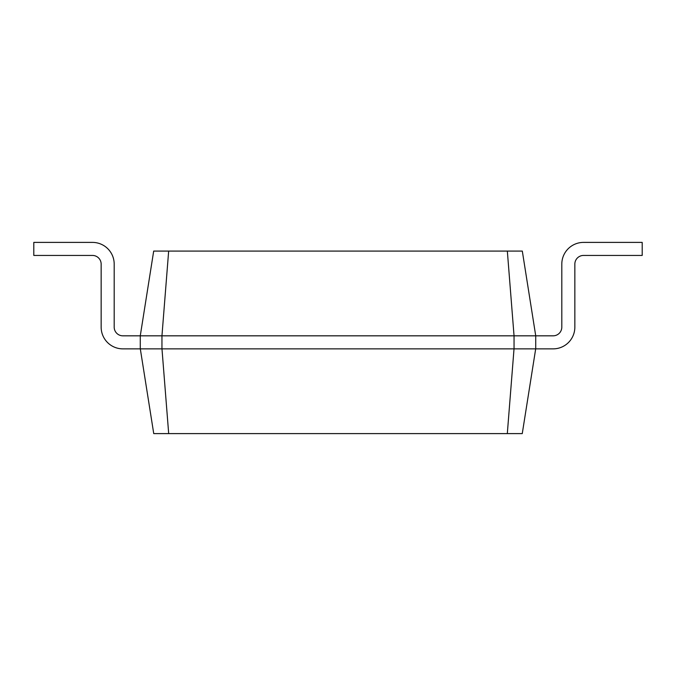 <?xml version="1.0" encoding="UTF-8"?>
<svg xmlns="http://www.w3.org/2000/svg" width="676" height="676" viewBox="0 0 676 676"><rect width="100%" height="100%" fill="white"/><g stroke="black" fill="none" stroke-linecap="round" stroke-linejoin="round"><path stroke-width="0.51" stroke-dasharray="3.38 2.54" d="M210.228 433.603L235.654 433.603L210.228 433.603M522.261 433.603L153.739 433.603L140.312 348.867L535.688 348.867L522.261 433.603M507.338 251.083L514.047 335.828L514.047 348.867L535.73 348.867L535.73 335.828L535.73 348.867L535.73 335.828L535.73 348.867L553.112 348.867A21.725 21.725 0 0 0 574.845 327.133A21.725 21.725 0 0 1 553.112 348.867L535.73 348.867L535.73 335.828L553.112 335.828A8.695 8.695 0 0 0 561.807 327.133L561.807 264.122A21.725 21.725 0 0 1 583.532 242.397L642.2 242.397L642.2 255.435L583.532 255.435A8.695 8.695 0 0 0 574.845 264.122L574.845 327.133A21.725 21.725 0 0 1 553.112 348.867L535.73 348.867L535.73 335.828L553.112 335.828A8.695 8.695 0 0 0 561.807 327.133L561.807 264.122A21.725 21.725 0 0 1 583.532 242.397L642.2 242.397L642.2 255.435L583.532 255.435A8.695 8.695 0 0 0 574.845 264.122L574.845 327.133A21.725 21.725 0 0 1 553.112 348.867L535.73 348.867L535.73 335.828L140.27 335.828L153.689 251.083L522.311 251.083L535.73 335.828L553.112 335.828A8.695 8.695 0 0 0 561.807 327.133L561.807 264.122A21.725 21.725 0 0 1 583.532 242.397L642.2 242.397L642.2 255.435L583.532 255.435A8.695 8.695 0 0 0 574.845 264.122L574.845 327.133A21.725 21.725 0 0 1 553.112 348.867L140.312 348.867M161.978 348.867L168.687 433.603M514.022 348.867L507.313 433.603M514.047 348.867L122.888 348.867A21.725 21.725 0 0 1 101.155 327.133A21.725 21.725 0 0 0 122.888 348.867A21.725 21.725 0 0 1 101.155 327.133L101.155 264.122L101.155 327.133M140.27 348.867L140.27 335.828L122.888 335.828L140.27 335.828L140.27 348.867L140.27 335.828L140.27 348.867L140.27 335.828L122.888 335.828A8.695 8.695 0 0 1 114.193 327.133L114.193 264.122A21.725 21.725 0 0 0 92.468 242.397L33.8 242.397L33.8 255.435L92.468 255.435A8.695 8.695 0 0 1 101.155 264.122A8.695 8.695 0 0 0 92.468 255.435L33.8 255.435L92.468 255.435M168.662 251.083L161.953 335.828L161.953 348.867M114.193 264.122A21.725 21.725 0 0 0 92.468 242.397L33.8 242.397L33.8 255.435L33.8 242.397L92.468 242.397A21.725 21.725 0 0 1 114.193 264.122L114.193 327.133A8.695 8.695 0 0 0 122.888 335.828M535.73 335.828L553.112 335.828L535.73 335.828M561.807 264.122A21.725 21.725 0 0 1 583.532 242.397L642.2 242.397L642.2 255.435L583.532 255.435L642.2 255.435L642.2 242.397L583.532 242.397A21.725 21.725 0 0 0 561.807 264.122"/><path stroke-width="1.01" d="M140.312 348.867L153.739 433.603L522.261 433.603L535.688 348.867M514.022 348.867L507.313 433.603M161.978 348.867L168.687 433.603M140.27 348.867L140.27 335.828L161.953 335.828L168.662 251.083L153.689 251.083L140.27 335.828L122.888 335.828A8.695 8.695 0 0 1 114.193 327.133L114.193 264.122A21.725 21.725 0 0 0 92.468 242.397L33.8 242.397L33.8 255.435L92.468 255.435A8.695 8.695 0 0 1 101.155 264.122L101.155 327.133A21.725 21.725 0 0 0 122.888 348.867L553.112 348.867A21.725 21.725 0 0 0 574.845 327.133L574.845 264.122A8.695 8.695 0 0 1 583.532 255.435A8.695 8.695 0 0 0 574.845 264.122A8.695 8.695 0 0 1 583.532 255.435L642.2 255.435L642.2 242.397L583.532 242.397A21.725 21.725 0 0 0 561.807 264.122L561.807 327.133A8.695 8.695 0 0 1 553.112 335.828A8.695 8.695 0 0 0 561.807 327.133A8.695 8.695 0 0 1 553.112 335.828L535.73 335.828L535.73 348.867M168.662 251.083L507.338 251.083L514.047 335.828L161.953 335.828L161.953 348.867M514.047 348.867L514.047 335.828L535.73 335.828L522.311 251.083L507.338 251.083M122.888 335.828A8.695 8.695 0 0 1 114.193 327.133L114.193 264.122M92.468 255.435A8.695 8.695 0 0 1 101.155 264.122L101.155 327.133"/></g></svg>
